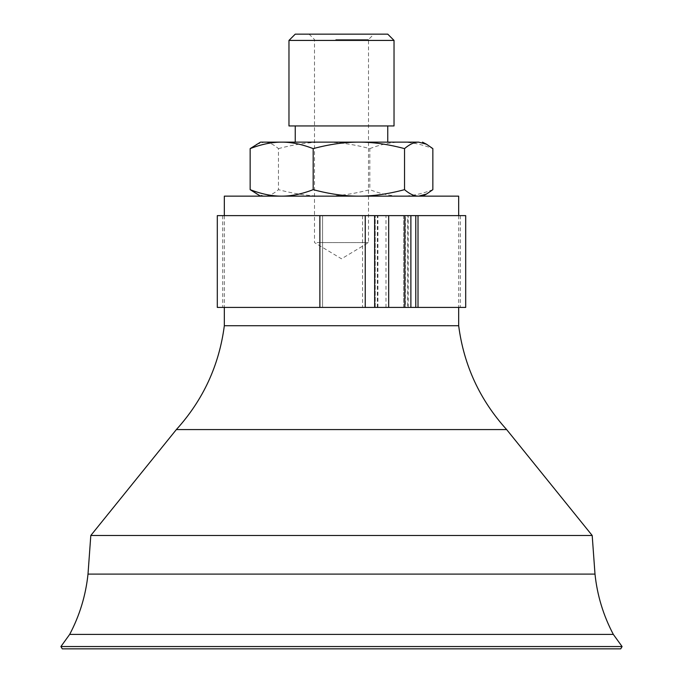 <?xml version="1.0" encoding="UTF-8"?>
<svg xmlns="http://www.w3.org/2000/svg" width="683" height="683" viewBox="0 0 683 683"><rect width="100%" height="100%" fill="white"/><g stroke="black" fill="none" stroke-linecap="round" stroke-linejoin="round"><path stroke-width="0.51" stroke-dasharray="3.42 2.56" d="M407.717 215.623L418.013 215.623L407.717 215.623L407.717 307.418L418.013 307.418L407.717 307.418M410.884 215.623L368.513 215.623L410.884 215.623M403.636 215.623L403.636 307.418L410.884 307.418L405.352 307.418L405.352 215.623M403.636 307.418L322.564 307.418L322.564 215.623L368.513 215.623L322.615 215.623M403.687 307.418L403.687 215.623M319.943 307.418L319.943 215.623M374.625 307.418L375.223 307.418L374.66 307.418L374.66 215.623L375.223 215.623L374.66 215.623M217.305 307.418L465.695 307.418M217.305 215.623L465.695 215.623M405.352 307.418L322.615 307.418M243.097 307.418L460.291 307.418L243.097 307.418M439.903 215.623L222.709 215.623L439.903 215.623M317.108 242.585L368.496 242.585L317.108 242.585M224.331 196.141L458.669 196.141M358.857 196.141L260.505 196.141L358.857 196.141M224.331 325.731L458.669 325.731M176.359 429.573L506.641 429.573M90.805 535.489L592.195 535.489M88.005 574.096L594.995 574.096M69.666 634.413L613.334 634.413M60.915 646.545L622.085 646.545M62.273 648.85L620.727 648.85M335.712 39.546L368.496 39.546L335.712 39.546M348.441 34.15L309.1 34.15L348.441 34.15M295.244 34.15L387.756 34.15M432.851 189.661C421.573 194.023 411.072 196.183 401.339 196.141C391.598 196.183 381.097 194.023 369.819 189.661C353.478 194.023 338.256 196.183 324.143 196.141C310.039 196.183 294.808 194.023 278.468 189.661C273.405 194.023 268.684 196.183 264.312 196.141L256.518 194.074M256.518 144.207L264.312 142.141L260.505 142.141M278.468 148.621C294.808 144.258 310.039 142.098 324.143 142.141L264.312 142.141C268.684 142.098 273.405 144.258 278.468 148.621L278.468 189.661M418.688 142.141L401.339 142.141C411.072 142.098 421.573 144.258 432.851 148.621M369.819 148.621C381.097 144.258 391.598 142.098 401.339 142.141L324.143 142.141C338.256 142.098 353.478 144.258 369.819 148.621L369.819 189.661M288.969 40.425L394.031 40.425M288.969 125.945L394.031 125.945M351.412 125.945L295.244 125.945L351.412 125.945M351.412 142.141L295.244 142.141L351.412 142.141M362.571 215.623L362.571 307.418M377.887 307.418L377.887 215.623M404.746 307.418L404.746 215.623M385.98 307.418L385.98 215.623M377.34 307.418L377.34 215.623M375.206 307.418L375.206 215.623L375.223 307.418M377.93 307.418L377.93 215.623M408.186 307.418L408.186 215.623M377.323 307.418L377.323 215.623M322.564 307.418L322.564 215.623M222.709 215.623L222.709 307.418M460.291 215.623L460.291 307.418M309.1 34.15L314.504 39.546L314.504 242.585L341.5 258.806L368.496 242.585L368.496 39.546L373.9 34.15M224.331 215.623L224.331 307.418M458.669 215.623L458.669 307.418"/><path stroke-width="1.02" d="M418.013 307.418L465.695 307.418L465.695 215.623L418.013 215.623L418.013 307.418L415.785 307.418L415.785 215.623L217.305 215.623L217.305 307.418L415.785 307.418M418.013 215.623L415.785 215.623M374.66 307.418L374.625 215.623M458.669 215.623L458.669 196.141L224.331 196.141L224.331 215.623M458.669 307.418L458.669 325.731L224.331 325.731C219.158 365.337 203.167 399.956 176.359 429.573L90.805 535.489L88.005 574.096C85.776 595.388 79.663 615.494 69.666 634.413L60.915 646.545L62.273 648.85L620.727 648.85L622.085 646.545L60.915 646.545M458.669 325.731C463.842 365.337 479.833 399.956 506.641 429.573L176.359 429.573M506.641 429.573L592.195 535.489L90.805 535.489M592.195 535.489L594.995 574.096L88.005 574.096M594.995 574.096C597.224 595.388 603.337 615.494 613.334 634.413L69.666 634.413M394.031 40.425L387.756 34.15L295.244 34.15L288.969 40.425L288.969 125.945L394.031 125.945L394.031 40.425L288.969 40.425M260.505 196.141L250.149 189.661C261.427 194.023 271.928 196.183 281.661 196.141C291.402 196.183 301.903 194.023 313.181 189.661C329.522 194.023 344.744 196.183 358.857 196.141C372.961 196.183 388.192 194.023 404.532 189.661C409.595 194.023 414.316 196.183 418.688 196.141L426.482 194.074L432.851 189.661L432.851 148.621L426.482 144.207L418.688 142.141C414.316 142.098 409.595 144.258 404.532 148.621C388.192 144.258 372.961 142.098 358.857 142.141C344.744 142.098 329.522 144.258 313.181 148.621C301.903 144.258 291.402 142.098 281.661 142.141L418.688 142.141M250.149 148.621L260.505 142.141L281.661 142.141C271.928 142.098 261.427 144.258 250.149 148.621L250.149 189.661M313.181 148.621L313.181 189.661M404.532 148.621L404.532 189.661M404.84 307.418L404.84 215.623M365.234 307.418L365.234 215.623M388.678 307.418L388.678 215.623M410.884 307.418L410.884 215.623M319.866 307.418L319.866 215.623M224.331 307.418L224.331 325.731M613.334 634.413L622.085 646.545M422.495 196.141L426.482 194.074M422.495 142.141L426.482 144.207M295.244 125.945L295.244 142.141M387.756 125.945L387.756 142.141"/></g></svg>
